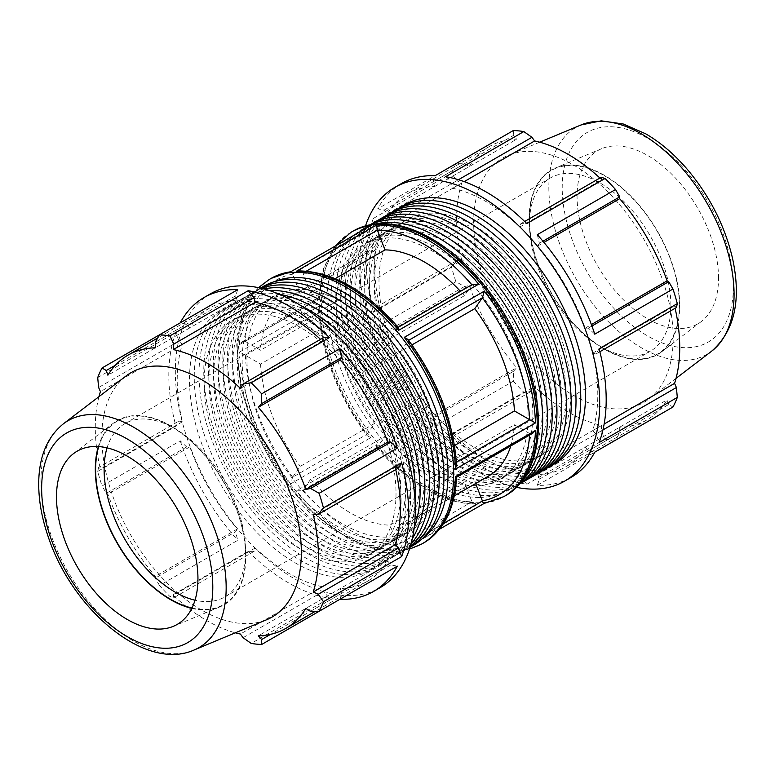 <?xml version="1.0" encoding="UTF-8"?>
<svg xmlns="http://www.w3.org/2000/svg" width="775" height="775" viewBox="0 0 775 775"><rect width="100%" height="100%" fill="white"/><g stroke="black" fill="none" stroke-linecap="round" stroke-linejoin="round"><path stroke-width="0.58" stroke-dasharray="3.88 2.91" d="M679.384 305.553A106.03 61.215 60 0 1 604.413 348.847A106.03 61.215 60 0 1 529.441 218.986A106.03 61.215 60 0 1 604.413 175.702A106.03 61.215 60 0 1 679.384 305.553M670.898 305.553A100.023 57.747 -120 0 0 627.237 204.891A100.023 57.747 -120 0 0 550.153 178.095A100.023 57.747 -120 0 0 529.441 223.888A100.023 57.747 -120 0 0 600.17 346.396A100.023 57.747 -120 0 0 650.177 351.346A100.023 57.747 -120 0 0 670.898 305.553M679.704 305.738A106.475 61.477 -120 0 0 635.791 201.364A106.475 61.477 -120 0 0 555.278 168.03A106.475 61.477 -120 0 0 529.122 218.802A106.475 61.477 -120 0 0 578.208 328.639A106.475 61.477 -120 0 0 661.462 351.947A106.475 61.477 -120 0 0 679.704 305.738M107.047 447.853A100.023 57.747 60 0 1 124.833 423.654A100.023 57.747 60 0 1 174.84 428.614A100.023 57.747 60 0 1 245.568 551.112A100.023 57.747 60 0 1 224.857 596.905A100.023 57.747 60 0 1 195.009 600.208M451.602 437.332L445.606 437.391A169.648 97.95 -120 0 0 526.845 484.288L520.858 477.323L519.773 472.731A157.771 91.092 60 0 1 452.677 433.99L451.602 437.332L531.941 390.949L534.624 386.686A157.771 91.092 60 0 0 601.72 425.417L601.197 430.929L605.052 439.134L526.845 484.288M537.317 485.324L594.764 452.164L588.38 450.885L585.183 447.117A157.771 91.092 60 0 1 565.111 467.141A157.771 91.092 60 0 1 537.743 474.513L539.4 479.153L537.317 485.324A169.648 97.95 -120 0 0 571.049 477.419M599.104 348.769L596.062 353.923L592.623 353.197A157.771 91.092 60 0 1 592.623 430.668L596.062 433.903L599.104 442.573M537.317 234.68L539.4 243.253L537.743 245.975A157.771 91.092 60 0 1 585.183 328.154L588.38 328.077L594.764 334.17M445.606 176.719L451.602 183.685L452.677 188.277A157.771 91.092 60 0 1 519.773 227.017L520.858 223.675L526.845 223.617M401.402 183.588A169.648 97.95 -120 0 0 377.696 208.843L384.08 210.132L387.267 213.89A157.771 91.092 60 0 1 407.34 193.866A157.771 91.092 60 0 1 434.717 186.494L433.051 181.854L435.133 175.683M373.356 312.238L376.398 307.084L379.827 307.811A157.771 91.092 60 0 1 379.827 230.34L376.398 227.104L373.356 218.434A169.648 97.95 -120 0 0 373.356 312.238L451.563 267.084A169.648 97.95 -120 0 0 455.903 281.683L464.419 286.547L384.08 332.93L377.696 326.837A169.648 97.95 -120 0 0 435.133 426.337L433.051 417.754L434.717 415.032A157.771 91.092 60 0 1 387.267 332.853L384.08 332.93M397.808 208.862A149.633 86.393 -120 0 0 400.142 380.205A149.633 86.393 -120 0 0 547.353 467.897M570.933 392.412A135.722 78.352 -120 0 0 511.684 255.837A135.722 78.352 -120 0 0 407.108 219.47A135.722 78.352 -120 0 0 407.098 376.185A135.722 78.352 -120 0 0 542.82 454.547A135.722 78.352 -120 0 0 570.933 392.412M554.532 463.847A149.633 86.393 60 0 1 404.908 377.454A149.633 86.393 60 0 1 404.908 204.678M378.772 219.858A149.633 86.393 -120 0 0 381.106 391.191A149.633 86.393 -120 0 0 528.317 478.892M551.887 403.407A135.722 78.352 -120 0 0 492.648 266.823A135.722 78.352 -120 0 0 388.062 230.466A135.722 78.352 -120 0 0 388.062 387.18A135.722 78.352 -120 0 0 523.784 465.533A135.722 78.352 -120 0 0 551.887 403.407M385.873 215.673A149.633 86.393 -120 0 0 385.873 388.449A149.633 86.393 -120 0 0 535.496 474.833M556.653 400.656A135.722 78.352 60 0 1 528.54 462.791A135.722 78.352 60 0 1 392.828 384.429A135.722 78.352 60 0 1 392.828 227.714A135.722 78.352 60 0 1 497.405 264.081A135.722 78.352 60 0 1 556.653 400.656M375.894 223.946A149.633 86.393 -120 0 0 362.07 229.41A149.633 86.393 -120 0 0 362.07 402.186A149.633 86.393 -120 0 0 511.703 488.579A149.633 86.393 -120 0 0 523.338 479.338M532.851 414.402A135.722 78.352 -120 0 0 473.612 277.818A135.722 78.352 -120 0 0 369.026 241.461A135.722 78.352 -120 0 0 369.026 398.166A135.722 78.352 -120 0 0 504.748 476.528A135.722 78.352 -120 0 0 532.851 414.402M370.605 224.692A149.633 86.393 -120 0 0 366.827 226.658A149.633 86.393 -120 0 0 366.827 399.435A149.633 86.393 -120 0 0 516.46 485.828A149.633 86.393 -120 0 0 520.044 483.542M537.608 411.651A135.722 78.352 60 0 1 509.504 473.777A135.722 78.352 60 0 1 373.782 395.424A135.722 78.352 60 0 1 373.782 238.71A135.722 78.352 60 0 1 478.369 275.067A135.722 78.352 60 0 1 537.608 411.651M370.15 224.779A149.633 86.393 -120 0 0 371.593 396.693A149.633 86.393 -120 0 0 519.744 483.9M542.374 408.9A135.722 78.352 -120 0 0 483.125 272.325A135.722 78.352 -120 0 0 378.549 235.958A135.722 78.352 -120 0 0 378.549 392.673A135.722 78.352 -120 0 0 514.261 471.035A135.722 78.352 -120 0 0 542.374 408.9M376.35 221.166A149.633 86.393 -120 0 0 376.35 393.942A149.633 86.393 -120 0 0 525.973 480.335M547.131 406.158A135.722 78.352 60 0 1 519.018 468.284A135.722 78.352 60 0 1 383.305 389.922A135.722 78.352 60 0 1 383.305 233.217A135.722 78.352 60 0 1 487.892 269.574A135.722 78.352 60 0 1 547.131 406.158M388.285 214.365A149.633 86.393 -120 0 0 390.629 385.698A149.633 86.393 -120 0 0 537.84 473.399M561.41 397.914A135.722 78.352 -120 0 0 502.171 261.33A135.722 78.352 -120 0 0 397.585 224.973A135.722 78.352 -120 0 0 397.585 381.688A135.722 78.352 -120 0 0 533.297 460.04A135.722 78.352 -120 0 0 561.41 397.914M395.386 210.17A149.633 86.393 -120 0 0 395.386 382.947A149.633 86.393 -120 0 0 545.019 469.34M566.167 395.163A135.722 78.352 60 0 1 538.063 457.289A135.722 78.352 60 0 1 402.341 378.936A135.722 78.352 60 0 1 402.341 222.222A135.722 78.352 60 0 1 506.927 258.579A135.722 78.352 60 0 1 566.167 395.163M384.08 210.132L464.419 163.738L455.903 163.699L377.696 208.843M455.903 163.699A169.648 97.95 -120 0 0 451.563 173.28L456.737 180.72L376.398 227.104M373.356 218.434L451.563 173.28M377.696 326.837L455.903 281.683M433.051 417.754L513.399 371.37L513.341 381.184L435.133 426.337M513.341 381.184A169.648 97.95 -120 0 0 523.813 392.237L531.941 390.949M445.606 437.391L523.813 392.237M605.052 439.134A169.648 97.95 -120 0 0 615.524 440.171L619.748 432.77L539.4 479.153M365.538 225.864A169.648 97.95 -120 0 0 394.901 383.238A169.648 97.95 -120 0 0 516.499 487.339M376.398 307.084L456.737 260.7L451.563 267.084M379.827 307.811L461.774 260.507A157.771 91.092 60 0 1 461.774 183.026L456.737 180.72M456.737 260.7L461.774 260.507M379.827 230.34L461.774 183.026M387.267 213.89L469.214 166.577A157.771 91.092 60 0 1 489.287 146.562A157.771 91.092 60 0 1 516.663 139.19L513.399 135.47L433.051 181.854M464.419 163.738L469.214 166.577M434.717 186.494L516.663 139.19M513.341 130.529L513.399 135.47M451.602 183.685L458.471 179.722M452.677 188.277L464.206 181.621M519.773 227.017L601.72 179.703L601.197 177.291M599.918 178.027A157.771 91.092 60 0 1 601.72 179.703M524.665 221.476L520.858 223.675M539.4 243.253L542.955 241.199M537.743 245.975L543.943 242.401M585.183 328.154L591.393 324.57M591.926 326.023L588.38 328.077M602.931 429.931L596.062 433.903M588.38 450.885L668.718 404.492L672.971 407.011M668.718 404.492L667.13 399.813A157.771 91.092 60 0 1 647.057 419.827A157.771 91.092 60 0 1 619.69 427.199L619.748 432.77M513.399 371.37L516.663 367.718A157.771 91.092 60 0 1 469.214 285.549L464.419 286.547M676.401 307.539L674.57 305.883A157.771 91.092 60 0 1 675.122 308.285M673.194 337.764A141.089 81.462 -120 0 0 615.001 199.446A141.089 81.462 -120 0 0 508.323 155.281A141.089 81.462 -120 0 0 502.878 320.889A141.089 81.462 -120 0 0 649.014 398.989A141.089 81.462 -120 0 0 673.194 337.764M520.858 477.323L601.197 430.929M596.062 353.923L599.86 351.734M443.678 523.357L408.057 543.924L400.404 524.191L474.765 481.256L475.647 483.532M377.406 447.156L302.967 490.188L310.63 479.289L385.001 436.354L377.406 447.156A148.684 85.841 60 0 0 471.975 501.764L464.38 482.176L390.009 525.121L397.662 544.854L471.975 501.764M319.726 312.364L245.229 355.231L260.555 364.066L334.916 321.131L319.726 312.364A148.684 85.841 60 0 0 367.011 434.233L374.606 423.431L300.245 466.366L292.582 477.264L367.011 434.233M367.011 231.231L292.582 274.011L300.245 293.754L374.606 250.819L367.011 231.231A148.684 85.841 60 0 0 319.726 298.511L334.916 307.278L260.555 350.213L245.229 341.378L319.726 298.511M485.208 484.704A135.722 78.352 -120 0 0 499.982 479.279A135.722 78.352 -120 0 0 528.095 417.144A135.722 78.352 -120 0 0 468.856 280.569A135.722 78.352 -120 0 0 364.269 244.203A135.722 78.352 -120 0 0 357.856 389.031A135.722 78.352 -120 0 0 485.208 484.704M397.662 327.757L390.009 338.656L464.38 295.721L472.043 284.822L398.331 327.476M472.614 284.328L472.043 284.822M369.588 226.126L366.953 231.076M351.182 232.171A152.685 88.156 -120 0 0 319.6 298.336C318.157 297.474 318.157 297.503 319.61 298.433C318.157 297.503 318.157 297.474 319.6 298.336L239.582 344.546L242.323 341.698L245.229 341.378M242.323 341.698L318.515 297.716L323.456 268.741L335.43 245.849M245.229 355.231L239.582 352.053L319.6 305.854L318.515 309.942L319.61 312.286M366.953 434.32L367.118 435.627L370.741 437.652L290.712 483.862L292.582 477.264M377.018 447.592L302.395 490.672L296.35 490.875L376.379 444.666C376.214 447.107 376.534 447.969 377.347 447.243L376.679 447.524C409.491 484.83 442.757 503.682 476.47 504.099L478.659 503.721L398.631 549.921L397.662 544.854M472.043 501.919L476.47 504.099M464.38 295.721A127.236 73.46 -120 0 0 460.447 291.352M374.606 250.819A127.236 73.46 -120 0 0 361.073 255.847A127.236 73.46 -120 0 0 334.916 307.278M334.916 321.131A127.236 73.46 -120 0 0 374.606 423.431M385.001 436.354A127.236 73.46 -120 0 0 464.38 482.176M411.951 344.904L400.404 351.579L408.628 340.351M456.349 462.171L455.4 462.714L440.093 453.869A127.236 73.46 -120 0 0 400.404 351.579M440.093 453.869L454.508 445.548M335.255 278.603L310.63 292.824L302.967 273.081L306.377 271.124M390.009 338.656A127.236 73.46 -120 0 0 310.63 292.824M300.245 293.754A127.236 73.46 -120 0 0 286.702 298.782A127.236 73.46 -120 0 0 260.555 350.213M260.555 364.066A127.236 73.46 -120 0 0 300.245 466.366M310.63 479.289A127.236 73.46 -120 0 0 390.009 525.121M408.057 543.924L405.422 548.874L484.133 503.43M455.409 476.664C456.853 477.526 456.853 477.497 455.4 476.567L529.78 433.632L532.687 433.302M529.78 433.632L514.455 424.787L440.093 467.722L455.4 476.567M474.765 481.256A127.236 73.46 -120 0 0 488.308 476.218M510.764 445.954A127.236 73.46 -120 0 0 514.455 424.787M585.183 447.117L667.13 399.813M537.743 474.513L619.69 427.199M519.773 472.731L601.72 425.417M452.677 433.99L534.624 386.686M434.717 415.032L516.663 367.718M387.267 332.853L469.214 285.549M592.623 353.197L674.57 305.883M592.623 430.668L604.151 424.022M718.522 278.06A100.023 57.747 -120 0 0 677.273 180.003A100.023 57.747 -120 0 0 601.632 148.693A100.023 57.747 -120 0 0 577.065 196.395A100.023 57.747 -120 0 0 623.178 299.576A100.023 57.747 -120 0 0 701.385 321.47A100.023 57.747 -120 0 0 718.522 278.06M245.568 551.112L245.568 556.014A106.03 61.215 -120 0 0 170.597 426.163A106.03 61.215 -120 0 0 98.735 446.574M191.958 608.046A106.03 61.215 -120 0 0 245.568 556.014M191.793 608.385A106.475 61.477 -120 0 0 219.732 606.97A106.475 61.477 -120 0 0 245.888 556.198A106.475 61.477 -120 0 0 196.802 446.361A106.475 61.477 -120 0 0 113.547 423.063A106.475 61.477 -120 0 0 98.357 446.545M301.688 306.115A149.633 86.393 -120 0 0 234.757 302.918A149.633 86.393 -120 0 0 234.757 475.695A149.633 86.393 -120 0 0 384.381 562.078A149.633 86.393 -120 0 0 415.08 502.52M405.538 487.901A135.722 78.352 60 0 1 377.425 550.037A135.722 78.352 60 0 1 241.713 471.675A135.722 78.352 60 0 1 241.713 314.96A135.722 78.352 60 0 1 346.289 351.327A135.722 78.352 60 0 1 405.538 487.901M410.614 496.329A149.633 86.393 -120 0 0 345.301 345.747A149.633 86.393 -120 0 0 229.991 305.66A149.633 86.393 -120 0 0 229.991 478.437A149.633 86.393 -120 0 0 379.624 564.83A149.633 86.393 -120 0 0 410.614 496.329M400.772 490.653A135.722 78.352 -120 0 0 341.533 354.068A135.722 78.352 -120 0 0 236.947 317.711A135.722 78.352 -120 0 0 236.947 474.426A135.722 78.352 -120 0 0 372.668 552.778A135.722 78.352 -120 0 0 400.772 490.653M261.475 288.319A149.633 86.393 -120 0 0 253.793 291.923A149.633 86.393 -120 0 0 253.793 464.7A149.633 86.393 -120 0 0 403.417 551.093A149.633 86.393 -120 0 0 410.382 546.239M424.574 476.916A135.722 78.352 60 0 1 396.461 539.042A135.722 78.352 60 0 1 260.749 460.689A135.722 78.352 60 0 1 260.749 303.974A135.722 78.352 60 0 1 365.335 340.332A135.722 78.352 60 0 1 424.574 476.916M263.994 288.959A149.633 86.393 -120 0 0 249.037 294.674A149.633 86.393 -120 0 0 249.027 467.451A149.633 86.393 -120 0 0 398.66 553.834A149.633 86.393 -120 0 0 411.089 543.74M419.817 479.657A135.722 78.352 -120 0 0 360.569 343.083A135.722 78.352 -120 0 0 255.992 306.716A135.722 78.352 -120 0 0 255.983 463.431A135.722 78.352 -120 0 0 391.704 541.793A135.722 78.352 -120 0 0 419.817 479.657M263.306 286.43A149.633 86.393 -120 0 0 263.306 459.207A149.633 86.393 -120 0 0 412.939 545.59M434.087 471.413A135.722 78.352 60 0 1 405.984 533.549A135.722 78.352 60 0 1 270.262 455.187A135.722 78.352 60 0 1 270.262 298.472A135.722 78.352 60 0 1 374.848 334.839A135.722 78.352 60 0 1 434.087 471.413M260.516 288.097A149.633 86.393 -120 0 0 258.55 289.172A149.633 86.393 -120 0 0 258.55 461.948A149.633 86.393 -120 0 0 408.183 548.342A149.633 86.393 -120 0 0 410.101 547.179M429.331 474.164A135.722 78.352 -120 0 0 370.092 337.58A135.722 78.352 -120 0 0 265.505 301.223A135.722 78.352 -120 0 0 265.505 457.938A135.722 78.352 -120 0 0 401.227 536.29A135.722 78.352 -120 0 0 429.331 474.164M269.157 290.46A149.633 86.393 -120 0 0 244.27 297.416A149.633 86.393 -120 0 0 244.27 470.192A149.633 86.393 -120 0 0 393.903 556.586A149.633 86.393 -120 0 0 412.368 538.518M415.051 482.408A135.722 78.352 60 0 1 386.948 544.534A135.722 78.352 60 0 1 251.226 466.182A135.722 78.352 60 0 1 251.226 309.467A135.722 78.352 60 0 1 355.812 345.824A135.722 78.352 60 0 1 415.051 482.408M279.358 294.258A149.633 86.393 -120 0 0 239.514 300.167A149.633 86.393 -120 0 0 239.514 472.944A149.633 86.393 -120 0 0 389.137 559.337A149.633 86.393 -120 0 0 414.189 527.785M410.295 485.16A135.722 78.352 -120 0 0 351.056 348.576A135.722 78.352 -120 0 0 246.469 312.218A135.722 78.352 -120 0 0 246.469 468.933A135.722 78.352 -120 0 0 382.182 547.286A135.722 78.352 -120 0 0 410.295 485.16M405.848 499.081A149.633 86.393 -120 0 0 340.535 348.498A149.633 86.393 -120 0 0 225.234 308.411A149.633 86.393 -120 0 0 225.234 481.188A149.633 86.393 -120 0 0 374.858 567.581A149.633 86.393 -120 0 0 405.848 499.081M396.015 493.404A135.722 78.352 60 0 1 367.902 555.53A135.722 78.352 60 0 1 232.19 477.168A135.722 78.352 60 0 1 232.19 320.463A135.722 78.352 60 0 1 336.776 356.82A135.722 78.352 60 0 1 396.015 493.404M401.092 501.832A149.633 86.393 -120 0 0 335.778 351.249A149.633 86.393 -120 0 0 220.478 311.162A149.633 86.393 -120 0 0 220.478 483.939A149.633 86.393 -120 0 0 370.101 570.322A149.633 86.393 -120 0 0 401.092 501.832M97.708 377.58L175.906 332.427L178.947 341.107L182.387 344.332A157.771 91.092 -120 0 0 182.387 421.803L178.947 421.077L175.906 426.231L97.708 471.384A169.648 97.95 -120 0 0 102.038 485.983L180.246 440.83L186.63 446.923L189.827 446.846A157.771 91.092 -120 0 0 237.266 529.025L235.61 531.747L237.693 540.33L159.485 585.483A169.648 97.95 -120 0 0 169.958 596.537L248.165 551.383L254.152 551.325L255.237 547.993A157.771 91.092 -120 0 0 322.332 586.723L323.407 591.315L329.404 598.281L251.197 643.434M175.906 332.427A169.648 97.95 -120 0 0 175.906 426.231M237.693 289.676L235.61 295.847L237.266 300.497A157.771 91.092 -120 0 0 209.899 307.869A157.771 91.092 -120 0 0 189.827 327.883L186.63 324.124L180.246 322.846A169.648 97.95 -120 0 0 180.246 322.846L159.485 334.829M323.407 337.668L322.332 341.01A157.771 91.092 -120 0 0 320.53 339.334M395.734 469.582A157.771 91.092 -120 0 0 395.182 467.189L398.612 467.926M339.876 599.317L341.959 593.146L340.293 588.506A157.771 91.092 -120 0 0 367.67 581.134A157.771 91.092 -120 0 0 387.742 561.11L390.929 564.878L397.313 566.157M248.165 551.383A169.648 97.95 -120 0 0 329.404 598.281M180.246 440.83A169.648 97.95 -120 0 0 237.693 540.33M210.471 293.822A169.648 97.95 -120 0 0 210.461 489.713A169.648 97.95 -120 0 0 380.108 587.663M254.152 551.325L173.813 597.709L169.958 596.537M255.237 547.993L173.29 595.297A157.771 91.092 -120 0 0 235.319 632.807M173.813 597.709L173.29 595.297M322.332 586.723L240.386 634.037M243.069 637.699L323.407 591.315M341.959 593.146L270.659 634.318M340.293 588.506L258.346 635.82M387.742 561.11L305.796 608.423M310.591 611.262L390.929 564.878M395.182 467.189L313.236 514.503M125.996 376.02A141.089 81.462 -120 0 0 131.043 535.573A141.089 81.462 -120 0 0 266.687 619.719M98.977 396.645A157.771 91.092 -120 0 0 100.44 469.117L98.609 467.461L178.947 421.077M97.708 471.384L98.609 467.461M186.63 446.923L106.291 493.307L102.038 485.983M106.291 493.307L107.88 494.159A157.771 91.092 -120 0 0 155.32 576.329L155.262 578.131L235.61 531.747M159.485 585.483L155.262 578.131M237.266 529.025L155.32 576.329M189.827 446.846L107.88 494.159M182.387 421.803L100.44 469.117M178.947 341.107L98.609 387.49M182.387 344.332L100.44 391.646M115.33 365.287L186.63 324.124M189.827 327.883L107.88 375.197M235.61 295.847L155.262 342.23M237.266 300.497L155.32 347.801M322.332 341.01L240.386 388.323M298.54 270.901L302.967 273.081M292.582 274.011C291.526 271.822 290.906 271.085 290.712 271.793M407.892 339.373L408.057 340.68M400.404 524.191A127.236 73.46 -120 0 0 413.937 519.163A127.236 73.46 -120 0 0 440.093 467.722M455.4 462.714L456.494 465.058M395.967 536.232A135.722 78.352 -120 0 0 410.74 530.798A135.722 78.352 -120 0 0 438.853 468.672A135.722 78.352 -120 0 0 379.605 332.088A135.722 78.352 -120 0 0 275.028 295.73A135.722 78.352 -120 0 0 268.615 440.558A135.722 78.352 -120 0 0 395.967 536.232M505.639 495.603A152.685 88.156 60 0 1 488.386 501.822A152.685 88.156 60 0 1 345.505 393.603A152.685 88.156 60 0 1 352.954 231.144M269.371 279.407A152.685 88.156 -120 0 0 258.269 434.252A152.685 88.156 -120 0 0 394.417 551.006A152.685 88.156 -120 0 0 422.055 543.856M376.379 444.666A152.685 88.156 -120 0 0 478.659 503.721M398.631 549.921A152.685 88.156 60 0 1 296.35 490.875M239.582 344.546A152.685 88.156 60 0 1 271.153 278.38M319.6 305.854A152.685 88.156 -120 0 0 370.741 437.652M290.712 483.862A152.685 88.156 60 0 1 239.582 352.053M423.828 542.829A152.685 88.156 60 0 1 404.269 549.417M484.298 503.217A152.685 88.156 -120 0 0 503.857 496.63M479.415 497.463A148.684 85.841 -120 0 0 534.411 392.731A148.684 85.841 -120 0 0 432.13 240.337A148.684 85.841 -120 0 0 329.84 330.751A148.684 85.841 -120 0 0 479.415 497.463M529.654 433.554A148.684 85.841 60 0 1 529.567 435.104M733.373 286.634A121.026 69.876 60 0 1 647.793 336.05A121.026 69.876 60 0 1 562.214 187.812A121.026 69.876 60 0 1 647.793 138.405A121.026 69.876 60 0 1 733.373 286.634M581.018 124.959A130.975 75.621 -120 0 0 575.97 278.69A130.975 75.621 -120 0 0 711.634 351.191M455.283 462.646A148.684 85.841 -120 0 0 407.999 340.767M397.604 327.844A148.684 85.841 -120 0 0 303.035 273.246M292.65 274.176A148.684 85.841 -120 0 0 245.355 341.446M245.355 355.299A148.684 85.841 -120 0 0 292.65 477.168M303.035 490.091A148.684 85.841 -120 0 0 397.604 544.699M422.094 538.819A148.684 85.841 60 0 1 400.559 548.061A148.684 85.841 60 0 1 259.131 438.292A148.684 85.841 60 0 1 273.759 281.887M407.999 543.769A148.684 85.841 -120 0 0 455.283 476.499M63.376 423.818A130.975 75.621 -120 0 0 68.064 571.931A130.975 75.621 -120 0 0 193.992 650.051M604.413 348.847L600.17 346.396M529.441 218.986L529.441 223.888M224.857 596.905L650.177 351.346M124.833 423.654L550.153 178.095M366.827 226.658L362.07 229.41M516.46 485.828L511.703 488.579M489.287 146.562L407.34 193.866M407.108 219.47L402.341 222.222M542.82 454.547L538.063 457.289M388.062 230.466L383.305 233.217M523.784 465.533L519.018 468.284M378.549 235.958L373.782 238.71M514.261 471.035L509.504 473.777M397.585 224.973L392.828 227.714M533.297 460.04L528.54 462.791M318.515 309.942C321.208 353.158 337.406 395.047 367.118 435.627M361.073 255.847L286.702 298.782M647.057 419.827L565.111 467.141M539.691 142.193L508.323 155.281M676.033 378.365L649.014 398.989M601.632 148.693L555.278 168.03M701.385 321.47L661.462 351.947M369.026 241.461L364.269 244.203M504.748 476.528L499.982 479.279M174.84 428.614L170.597 426.163M234.757 302.918L229.991 305.66M384.381 562.078L379.624 564.83M253.793 291.923L249.037 294.674M403.417 551.093L398.66 553.834M260.448 288.077L258.55 289.172M410.072 547.247L408.183 548.342M244.27 297.416L239.514 300.167M393.903 556.586L389.137 559.337M225.234 308.411L220.478 311.162M374.858 567.581L370.101 570.322M246.469 312.218L241.713 314.96M382.182 547.286L377.425 550.037M265.505 301.223L260.749 303.974M401.227 536.29L396.461 539.042M255.992 306.716L251.226 309.467M391.704 541.793L386.948 544.534M236.947 317.711L232.19 320.463M372.668 552.778L367.902 555.53M367.67 581.134L315.425 611.291M405.422 548.874L439.58 529.151M454.276 495.864L413.937 519.163M258.511 287.661L250.199 297.823L241.568 316.219L236.704 344.904L240.744 387.607L253.251 426.957L273.081 465.116L308.712 509.533L349.709 539.768L376.059 549.485L396.461 551.257L409.471 549.136M209.899 307.869L157.654 338.026M73.625 453.54L113.547 423.063M219.732 606.97L173.377 626.307M275.028 295.73L270.262 298.472M410.74 530.798L405.984 533.549"/><path stroke-width="1.16" d="M195.009 600.208A100.023 57.747 60 0 1 104.112 469.447A100.023 57.747 60 0 1 107.047 447.853M516.499 487.339A169.648 97.95 -120 0 0 564.549 481.178L571.049 477.419A169.648 97.95 -120 0 0 594.764 452.164L615.524 440.171M594.764 452.164L672.971 407.011A169.648 97.95 -120 0 0 677.311 397.42L599.104 442.573A169.648 97.95 -120 0 0 599.104 348.769L677.311 303.616A169.648 97.95 -120 0 0 672.971 289.017L668.718 281.693L591.926 326.023M672.971 289.017L594.764 334.17A169.648 97.95 -120 0 0 537.317 234.68L615.524 189.526A169.648 97.95 -120 0 0 605.052 178.473L601.197 177.291L524.665 221.476M605.052 178.473L526.845 223.617A169.648 97.95 -120 0 0 445.606 176.719L523.813 131.566A169.648 97.95 -120 0 0 513.341 130.529L435.133 175.683A169.648 97.95 -120 0 0 401.402 183.588L394.901 187.347A169.648 97.95 -120 0 0 365.538 225.864M547.353 467.897A149.633 86.393 -120 0 0 549.775 466.589A149.633 86.393 -120 0 0 580.766 398.098A149.633 86.393 -120 0 0 515.452 247.516A149.633 86.393 -120 0 0 400.152 207.429A149.633 86.393 -120 0 0 397.808 208.862M400.152 207.429L404.908 204.678A149.633 86.393 60 0 1 520.209 244.764A149.633 86.393 60 0 1 585.522 395.347A149.633 86.393 60 0 1 554.532 463.847L549.775 466.589M528.317 478.892A149.633 86.393 -120 0 0 530.739 477.584A149.633 86.393 -120 0 0 561.73 409.084A149.633 86.393 -120 0 0 496.417 258.501A149.633 86.393 -120 0 0 381.106 218.414A149.633 86.393 -120 0 0 378.772 219.858M530.739 477.584L535.496 474.833A149.633 86.393 -120 0 0 566.486 406.342A149.633 86.393 -120 0 0 501.173 255.76A149.633 86.393 -120 0 0 385.873 215.673L381.106 218.414M523.338 479.338A149.633 86.393 -120 0 0 542.684 420.079A149.633 86.393 -120 0 0 485.576 278.632A149.633 86.393 -120 0 0 375.894 223.946M520.044 483.542A149.633 86.393 -120 0 0 547.45 417.328A149.633 86.393 -120 0 0 484.53 269.312A149.633 86.393 -120 0 0 370.605 224.692M519.744 483.9A149.633 86.393 -120 0 0 521.217 483.077A149.633 86.393 -120 0 0 552.207 414.577A149.633 86.393 -120 0 0 486.894 264.004A149.633 86.393 -120 0 0 371.593 223.917A149.633 86.393 -120 0 0 370.15 224.779M521.217 483.077L525.973 480.335A149.633 86.393 -120 0 0 556.963 411.835A149.633 86.393 -120 0 0 491.65 261.252A149.633 86.393 -120 0 0 376.35 221.166L371.593 223.917M537.84 473.399A149.633 86.393 -120 0 0 540.252 472.091A149.633 86.393 -120 0 0 571.243 403.591A149.633 86.393 -120 0 0 505.93 253.008A149.633 86.393 -120 0 0 390.629 212.922A149.633 86.393 -120 0 0 388.285 214.365M540.252 472.091L545.019 469.34A149.633 86.393 -120 0 0 576.009 400.84A149.633 86.393 -120 0 0 510.696 250.257A149.633 86.393 -120 0 0 395.386 210.17L390.629 212.922M564.549 481.178A169.648 97.95 -120 0 0 592.594 446.332A169.648 97.95 -120 0 0 479.725 195.746A169.648 97.95 -120 0 0 394.901 187.347M458.471 179.722L531.941 137.301L523.813 131.566M464.206 181.621L534.624 140.963A157.771 91.092 60 0 1 599.918 178.027M531.941 137.301L534.624 140.963M542.955 241.199L619.748 196.869L615.524 189.526M543.943 242.401L619.69 198.671A157.771 91.092 60 0 1 667.13 280.841L668.718 281.693M619.748 196.869L619.69 198.671M591.393 324.57L667.13 280.841M677.311 397.42L676.401 387.519L602.931 429.931M599.86 351.734L676.401 307.539L677.311 303.616M675.122 308.285A157.771 91.092 60 0 1 679.733 347.607A157.771 91.092 60 0 1 674.57 383.363L676.401 387.519M475.647 483.532L482.428 500.989L443.678 523.357M408.628 340.351L482.428 297.745L474.765 308.644L411.951 344.904M454.508 445.548L514.455 410.934L529.78 419.779L456.349 462.171M482.428 297.745L484.298 291.148L404.269 337.348L407.892 339.373C437.604 379.953 453.801 421.852 456.494 465.058L455.409 469.146L535.428 422.947L529.78 419.779M306.377 271.124L377.347 230.146L385.001 249.889L335.255 278.603M397.662 327.757C398.476 327.04 398.796 327.893 398.631 330.334L478.659 284.134L472.043 284.822M377.347 230.146L376.379 225.079L296.35 271.289L298.54 270.901C332.252 271.318 365.519 290.179 398.331 327.476M370.741 225.583L290.712 271.793L370.741 225.583A152.685 88.156 -120 0 0 351.182 232.171L335.43 245.849M514.455 410.934A127.236 73.46 -120 0 0 474.765 308.644M460.447 291.352A127.236 73.46 -120 0 0 385.001 249.889M484.162 503.411L503.857 496.63A152.685 88.156 -120 0 0 535.428 430.464L455.409 476.664C456.853 477.526 456.853 477.497 455.4 476.567M484.298 503.217C484.104 503.924 483.484 503.178 482.428 500.989M455.409 476.664A152.685 88.156 60 0 1 423.828 542.829C444.036 530.381 454.925 508.536 456.494 477.284L532.687 433.302L535.428 430.464M454.276 495.864L488.308 476.218A127.236 73.46 -120 0 0 510.764 445.954M604.151 424.022L674.57 383.363M98.735 446.574A106.03 61.215 -120 0 0 117.587 543.343A106.03 61.215 -120 0 0 191.958 608.046M98.357 446.545A106.475 61.477 -120 0 0 95.306 469.262A106.475 61.477 -120 0 0 191.793 608.385M415.08 502.52A149.633 86.393 -120 0 0 415.371 493.588A149.633 86.393 -120 0 0 301.688 306.115M410.382 546.239A149.633 86.393 -120 0 0 434.407 482.593A149.633 86.393 -120 0 0 373.831 337.173A149.633 86.393 -120 0 0 261.475 288.319M411.089 543.74A149.633 86.393 -120 0 0 429.65 485.344A149.633 86.393 -120 0 0 373.153 344.623A149.633 86.393 -120 0 0 263.994 288.959M410.072 547.247L412.939 545.59A149.633 86.393 -120 0 0 443.93 477.1A149.633 86.393 -120 0 0 378.617 326.517A149.633 86.393 -120 0 0 263.306 286.43L260.448 288.077M410.101 547.179A149.633 86.393 -120 0 0 439.173 479.841A149.633 86.393 -120 0 0 375.119 330.615A149.633 86.393 -120 0 0 260.516 288.097M412.368 538.518A149.633 86.393 -120 0 0 424.894 488.085A149.633 86.393 -120 0 0 269.157 290.46M414.189 527.785A149.633 86.393 -120 0 0 420.127 490.837A149.633 86.393 -120 0 0 279.358 294.258M320.53 339.334A157.771 91.092 -120 0 0 255.237 302.269L254.152 297.687L248.165 290.712L169.958 335.866A169.648 97.95 -120 0 0 159.485 334.829L237.693 289.676A169.648 97.95 -120 0 0 203.961 297.581A169.648 97.95 -120 0 0 180.246 322.836M329.404 337.619L323.407 337.668L243.069 384.051L251.197 382.763L329.404 337.619A169.648 97.95 -120 0 0 248.165 290.712M235.319 632.807A157.771 91.092 -120 0 0 240.386 634.037L243.069 637.699L251.197 643.434A169.648 97.95 -120 0 0 261.669 644.471L339.876 599.317A169.648 97.95 -120 0 0 373.608 591.422A169.648 97.95 -120 0 0 397.313 566.157L319.106 611.31A169.648 97.95 -120 0 0 323.446 601.72L401.653 556.566A169.648 97.95 -120 0 0 401.653 462.762L323.446 507.916A169.648 97.95 -120 0 0 319.106 493.317L397.313 448.163L390.929 442.07L387.742 442.147A157.771 91.092 -120 0 0 340.293 359.978L341.959 357.246L339.876 348.673L261.669 393.826A169.648 97.95 -120 0 0 251.197 382.763M397.313 448.163A169.648 97.95 -120 0 0 339.876 348.673M401.653 556.566L398.612 547.896L395.182 544.66A157.771 91.092 -120 0 0 395.734 469.582M395.182 544.66L313.236 591.974A157.771 91.092 -120 0 0 318.399 556.217A157.771 91.092 -120 0 0 313.236 514.503L318.273 514.309L398.612 467.926L401.653 462.762M157.654 338.026L127.953 355.173A157.771 91.092 -120 0 1 155.32 347.801L155.262 342.23L159.485 334.829L102.038 367.989A169.648 97.95 -120 0 0 97.708 377.58L98.609 387.49L100.44 391.646A157.771 91.092 -120 0 0 98.977 396.645M373.608 591.422L380.108 587.663A169.648 97.95 -120 0 0 408.163 552.808A169.648 97.95 -120 0 0 295.285 302.221A169.648 97.95 -120 0 0 210.471 293.822L203.961 297.581M270.659 634.318L261.611 639.54L261.669 644.471M261.611 639.54L258.346 635.82A157.771 91.092 -120 0 0 285.723 628.447A157.771 91.092 -120 0 0 305.796 608.423L310.591 611.262L319.106 611.31M398.612 547.896L318.273 594.28L323.446 601.72M318.273 594.28L313.236 591.974M323.446 507.916L318.273 514.309M390.929 442.07L310.591 488.453L319.106 493.317M387.742 442.147L305.796 489.461A157.771 91.092 -120 0 0 258.346 407.282L261.611 403.63L341.959 357.246M310.591 488.453L305.796 489.461M340.293 359.978L258.346 407.282M261.669 393.826L261.611 403.63M193.992 650.051L266.687 619.719A141.089 81.462 -120 0 0 301.349 552.439A141.089 81.462 -120 0 0 236.307 406.894A141.089 81.462 -120 0 0 125.996 376.02L63.376 423.818C47.604 436.674 39.399 455.748 38.75 481.043C38.353 498.877 41.579 517.642 48.428 537.356C72.695 610.293 145.593 671.722 193.992 650.051A130.975 75.621 -120 0 0 226.164 587.595A130.975 75.621 -120 0 0 133.552 427.18A130.975 75.621 -120 0 0 63.376 423.818M243.069 384.051L240.386 388.323A157.771 91.092 -120 0 0 173.29 349.583L173.813 344.071L254.152 297.687M169.958 335.866L173.813 344.071M127.953 355.173A157.771 91.092 -120 0 0 107.88 375.197L106.291 370.508L115.33 365.287M102.038 367.989L106.291 370.508M255.237 302.269L173.29 349.583M290.906 271.57L271.153 278.38A152.685 88.156 60 0 1 290.712 271.793M197.945 578.615A100.023 57.747 -120 0 0 151.832 475.424A100.023 57.747 -120 0 0 73.625 453.54A100.023 57.747 -120 0 0 56.488 496.94A100.023 57.747 -120 0 0 97.737 594.997A100.023 57.747 -120 0 0 173.377 626.307A100.023 57.747 -120 0 0 197.945 578.615M351.182 232.171L352.954 231.144A152.685 88.156 60 0 1 429.292 238.71A152.685 88.156 60 0 1 529.044 373.25A152.685 88.156 60 0 1 505.639 495.603L503.857 496.63M478.659 284.134A152.685 88.156 -120 0 0 427.519 239.737A152.685 88.156 -120 0 0 376.379 225.079M296.35 271.289A152.685 88.156 60 0 1 347.491 285.936A152.685 88.156 60 0 1 398.631 330.334M423.828 542.829L422.055 543.856A152.685 88.156 -120 0 0 445.46 421.513A152.685 88.156 -120 0 0 345.718 286.963A152.685 88.156 -120 0 0 269.371 279.407L258.511 287.661M535.428 422.947A152.685 88.156 -120 0 0 484.298 291.148M404.269 337.348A152.685 88.156 60 0 1 455.409 469.146M482.36 297.832A148.684 85.841 60 0 1 529.654 419.711M377.406 230.311A148.684 85.841 60 0 1 471.859 284.764M529.567 435.104A148.684 85.841 60 0 1 482.36 500.834M734.07 294.355A130.975 75.621 -120 0 0 641.458 133.939A130.975 75.621 -120 0 0 581.018 124.959L601.197 120.832L623.216 123.981L645.72 133.823C660.494 142.426 674.318 154.225 687.202 169.221C709.561 195.784 724.625 225.283 732.375 257.707C741.627 299.702 734.71 330.867 711.634 351.191A130.975 75.621 -120 0 0 734.07 294.355M273.759 281.887A148.684 85.841 60 0 1 342.889 291.865A148.684 85.841 60 0 1 438.592 418.287A148.684 85.841 60 0 1 422.094 538.819M212.796 587.188A121.026 69.876 60 0 1 127.216 636.595A121.026 69.876 60 0 1 41.637 488.366A121.026 69.876 60 0 1 127.216 438.96A121.026 69.876 60 0 1 212.796 587.188M271.153 278.38L269.371 279.407M352.954 231.144C360.617 226.746 369.132 224.285 378.5 223.752C395.211 222.958 412.813 227.879 431.297 238.506C447.485 247.913 462.849 260.778 477.39 277.092C505.717 309.69 524.617 346.183 534.082 386.551C545.29 435.618 534.673 479.27 505.639 495.603M581.018 124.959L539.691 142.193M711.634 351.191L676.033 378.365M315.425 611.291L285.723 628.447M439.58 529.151L484.133 503.43M398.185 327.302L472.614 284.328M409.471 549.136L422.055 543.856"/></g></svg>
